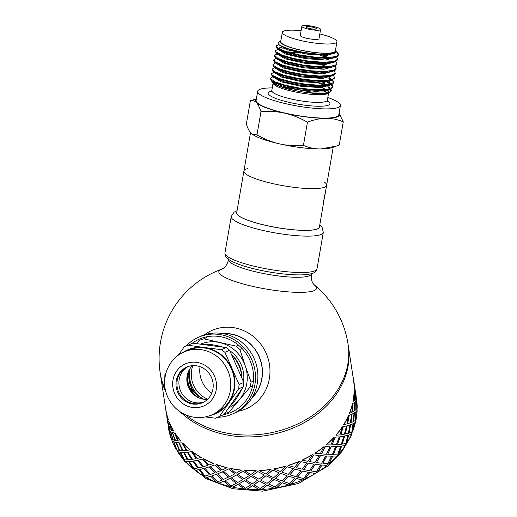 <?xml version="1.0" encoding="UTF-8"?>
<svg xmlns="http://www.w3.org/2000/svg" width="517" height="517" viewBox="0 0 517 517"><rect width="100%" height="100%" fill="white"/><g stroke="black" fill="none" stroke-linecap="round" stroke-linejoin="round"><path stroke-width="0.78" d="M277.422 45.658L276.175 46.485M276.065 46.743L277.118 48.482L279.057 49.671L288.79 53.161L302.949 56.243L318.136 58.078L330.706 58.143L335.85 57.219L337.646 56.334L338.48 54.77A31.44 5.842 -170.2 0 1 336.767 56.243L328.818 57.62L315.448 57.193L300.118 55.06L286.534 51.816L277.978 48.34L276.168 46.149L276.511 45.561L278.812 44.572M336.774 56.25L338.015 54.582L337.401 52.611L338.112 53.587A31.44 5.842 -170.2 0 1 338.48 54.77M275.374 50.75L275.257 51.409L276.459 53.186L284.15 56.611L297.185 59.927L312.442 62.253L326.259 62.938L335.32 61.73L337.614 59.81L337.724 59.151L333.911 61.51L323.468 62.286L308.933 61.168L293.83 58.531L281.797 55.086L275.748 51.771L275.374 50.75L278.004 49.173M336.606 56.928L337.73 59.151M274.566 55.409L274.663 56.792L275.516 57.671L280.104 60.043L291.672 63.501L306.594 66.241L321.283 67.514L332.224 66.932L334.24 66.422L336.832 64.328M329.988 58.809L328.734 58.279M327.216 57.671L320.488 55.422M279.251 49.05L284.447 48.811M322.963 55.493L328.851 57.62M335.817 61.529L336.929 63.746L336.386 64.69L329.865 66.622L317.528 66.68L302.348 64.929L287.988 61.885L277.92 58.382L274.572 55.345L277.306 53.742M273.68 60.541L274.734 62.279L276.737 63.507L286.528 66.997L300.713 70.066L315.893 71.889L328.424 71.934L333.465 71.016L335.294 70.112L336.134 68.347L333.969 70.222L324.993 71.469L311.182 70.816L295.873 68.502L282.754 65.174L274.999 61.736L273.784 59.946L274.475 59.112L276.414 58.376M329.193 63.41L327.946 62.88M335.016 66.124L336.134 68.347M334.221 70.726L335.294 73.149L330.544 75.508L319.428 76.044L304.629 74.713L289.714 71.928L278.288 68.451L273.118 65.213L272.989 64.547L272.873 65.207L274.12 67.016L281.875 70.448L294.948 73.757L310.206 76.07L323.991 76.736L332.67 75.618L335.229 73.608L335.326 73.033M321.38 64.696L327.261 66.816M272.989 64.547L275.619 62.977M272.188 69.194L272.297 70.622L273.131 71.469L277.81 73.879L289.43 77.337L304.364 80.064L319.034 81.324L329.917 80.717L331.856 80.225L334.447 78.132M333.433 75.327L334.544 77.55L333.575 78.823L326.214 80.536L313.341 80.355L298.05 78.403L284.053 75.256L274.721 71.76L272.194 69.149L274.824 67.578M271.296 74.345L272.349 76.083L274.424 77.337L284.272 80.833L298.483 83.896L313.651 85.699L326.137 85.732L331.08 84.82L332.948 83.883L333.756 82.151L330.815 84.277L321.096 85.292L306.904 84.407L291.659 81.925L279.064 78.539L272.136 75.152L271.399 73.75L274.029 72.173M333.652 82.474L332.037 80.167M331.326 79.637L328.198 77.854M329.161 77.621L330.654 78.461M332.631 79.928L333.756 82.151M270.591 78.403L270.488 79.011L271.78 80.852L279.6 84.284L292.712 87.586L307.977 89.887L321.729 90.533L330.667 89.286L332.845 87.412L332.961 86.753L332.722 87.328L327.087 89.48L315.338 89.777L300.312 88.233L285.649 85.318L274.882 81.815L270.611 78.674L271.968 77.201L273.331 76.742M332.864 87.076L331.235 84.769M330.531 84.239L327.403 82.455M328.373 82.222L329.859 83.063M331.843 84.53L332.961 86.753M322.97 82.998L326.964 84.995M328.851 86.384L329.911 88.465L329.71 88.969M328.696 89.842L327.526 90.339L316.081 91.38L299.22 89.79L283.167 86.345L273.842 82.474L273.054 81.641M329.691 89.603L324.269 91.923L311.913 92.116L282.243 87.024A28.726 5.338 -170.2 0 1 272.879 81.718M320.779 83.088L325.445 85.137M329.652 81.783L330.699 83.864L330.505 84.368M331.08 84.82L328.314 85.738L316.869 86.778L300.009 85.195L283.962 81.744L274.643 77.873L273.848 77.039M328.793 82.1L330.544 84.31M330.479 85.021L320.857 87.664L300.545 86.203L281.086 81.802L273.545 77.253M331.856 80.225L329.096 81.143L317.632 82.177L300.765 80.587L284.725 77.13L275.425 73.265L273.131 71.469M331.274 80.419L321.645 83.063L301.333 81.602L281.875 77.201L274.378 72.445M332.67 75.618L329.911 76.542L318.459 77.576L301.598 75.993L285.546 72.542L276.227 68.671L273.932 66.88M332.063 75.825L322.434 78.461L302.122 77.001L282.67 72.6L275.134 68.044M333.465 71.016L330.699 71.941L319.254 72.975L302.4 71.391L286.347 67.94L277.028 64.076L274.734 62.279M332.864 71.217L323.241 73.86L302.93 72.406L283.471 67.998L275.968 63.242M286.056 51.668L300.849 53.122M333.866 65.543L333.691 65.963M334.24 66.422L331.481 67.346L320.017 68.373L303.149 66.783L287.109 63.332L277.81 59.461L275.516 57.671M333.652 66.622L324.03 69.259L303.712 67.798L284.26 63.397L276.763 58.641M279.71 47.751L281.267 47.37M332.567 57.936L332.916 58.188M333.459 62.24L332.295 62.738L320.844 63.772L303.983 62.189L287.93 58.738L278.611 54.873L277.823 54.033M334.46 62.001L324.876 64.657L304.558 63.21L285.074 58.802L277.519 54.233M335.468 56.263L335.274 56.76M334.26 57.639L333.084 58.137L321.639 59.177L304.784 57.594L288.732 54.143L279.413 50.272L277.118 48.482M335.249 57.419L325.62 60.056L305.308 58.602L285.849 54.201L278.353 49.445M278.986 48.915L279.548 48.663M330.486 91.683L329.794 92.155A29.773 5.532 -170.2 0 1 303.221 92.084L315.376 93.267L324.405 93.189L330.376 91.755L331.326 90.565L330.899 89.195M328.857 87.444L327.739 86.778M324.45 85.202L318.731 83.101M329.71 89.596A29.773 5.532 -170.2 0 1 330.085 91.923M256.354 98.973A42.762 7.942 9.8 0 0 256.309 102.521C254.629 100.809 252.645 100.233 250.357 100.796L256.393 98.734M339.068 113.236L343.269 121.831C337.414 119.427 331.656 118.244 325.994 118.303A42.762 7.942 9.8 0 0 339.068 113.262M325.994 118.303C320.333 118.354 314.155 119.64 307.447 122.161C299.731 117.857 292.195 114.871 284.854 113.204A42.762 7.942 9.8 0 0 325.994 118.303M284.854 113.204C277.513 111.543 269.557 111.026 260.988 111.646C259.553 107.278 257.989 104.234 256.309 102.521A42.762 7.942 9.8 0 0 284.854 113.204M280.899 40.617A28.189 5.235 9.8 0 0 307.156 51.435A28.189 5.235 9.8 0 0 335.52 50.052L335.921 50.601A28.726 5.338 -170.2 0 1 336.263 51.681A28.726 5.338 -170.2 0 1 336.231 51.816L335.203 52.973L332.741 53.833L324.127 54.459L312.158 53.619L300.377 51.765L288.35 48.805L280.298 45.593L278.456 44.229L277.939 43.047L280.899 40.617M337.401 52.611L336.276 51.422M250.357 100.796L246.338 124.067C247.772 128.436 249.33 131.473 251.016 133.192L251.779 133.877L256.968 134.918C264.685 139.228 272.22 142.214 279.561 143.875A42.762 7.942 -170.2 0 1 251.895 133.968A42.762 7.942 -170.2 0 1 251.831 133.916M303.427 145.439C309.282 147.843 315.04 149.019 320.702 148.967A42.762 7.942 -170.2 0 1 279.561 143.875C286.903 145.535 294.858 146.059 303.427 145.439L307.447 122.161M336.606 146.033L331.526 147.726A42.762 7.942 -170.2 0 1 320.702 148.967L336.606 146.033L339.249 145.103L343.269 121.831M333.95 53.516L322.395 54.576L305.534 52.986L289.494 49.529L279.723 45.244M260.988 111.646L256.968 134.918M282.243 87.024C288.118 89.066 295.11 90.753 303.221 92.084A29.773 5.532 -170.2 0 1 292.389 90.042A29.773 5.532 -170.2 0 1 271.858 80.923M336.263 51.681L336.108 52.572L327.08 55.429L306.697 54.091L286.851 49.664L279.148 44.843M306.31 26.761A5.228 0.969 -170.2 0 1 312.087 27.046A5.228 0.969 -170.2 0 1 316.378 28.765A5.228 0.969 -170.2 0 1 311.06 28.829A5.228 0.969 -170.2 0 1 306.077 26.987A5.228 0.969 -170.2 0 1 306.31 26.761M302.283 25.85A9.5 1.764 -170.2 0 1 312.791 26.367A9.5 1.764 -170.2 0 1 320.592 29.495A9.5 1.764 -170.2 0 1 310.924 29.611A9.5 1.764 -170.2 0 1 301.863 26.257A9.5 1.764 -170.2 0 1 302.283 25.85M320.592 29.495L319.002 38.691A9.5 1.764 -170.2 0 1 309.334 38.814A9.5 1.764 -170.2 0 1 300.274 35.46L301.863 26.257M319.823 33.928A27.718 5.151 -170.2 0 1 336.948 41.793A27.718 5.151 -170.2 0 1 308.759 42.148A27.718 5.151 -170.2 0 1 282.327 32.358A27.718 5.151 -170.2 0 1 283.562 31.169A27.718 5.151 -170.2 0 1 301.094 30.69M336.948 41.793L335.359 50.996A27.718 5.151 -170.2 0 1 307.169 51.351A27.718 5.151 -170.2 0 1 280.737 41.56L282.327 32.358M327.804 97.519A41.967 7.794 -170.2 0 1 340.399 105.558A41.967 7.794 -170.2 0 1 297.714 106.095A41.967 7.794 -170.2 0 1 257.686 91.27A41.967 7.794 -170.2 0 1 259.553 89.473A41.967 7.794 -170.2 0 1 272.246 87.922M340.399 105.558L338.809 114.761A41.967 7.794 -170.2 0 1 296.125 115.297A41.967 7.794 -170.2 0 1 256.096 100.472L257.686 91.27M324.01 181.829A41.967 7.794 -170.2 0 1 326.621 185.299A41.967 7.794 -170.2 0 1 283.943 185.836A41.967 7.794 -170.2 0 1 243.908 171.011A41.967 7.794 -170.2 0 1 245.782 169.214A41.967 7.794 -170.2 0 1 247.54 168.62M236.818 212.054A42.129 7.826 9.8 0 0 265.654 225.373A42.129 7.826 9.8 0 0 319.532 226.343M324.056 199.749L319.422 227.008A41.967 7.794 -170.2 0 1 276.737 227.545A41.967 7.794 -170.2 0 1 236.708 212.72L243.908 171.011A41.967 7.794 -170.2 0 0 283.943 185.836A41.967 7.794 -170.2 0 0 326.621 185.299L324.45 197.888M223.376 434.209A95.025 76.089 171.4 0 1 182.333 413.755A95.025 76.089 171.4 0 0 271.858 434.513A95.025 76.089 171.4 0 0 343.811 380.609A95.025 76.089 171.4 0 1 223.376 434.209M165.375 389.799A95.025 76.089 171.4 0 1 160.173 372.77L160.457 374.644A95.025 76.089 171.4 0 0 166.067 392.519A95.025 76.089 171.4 0 1 161.543 380.098A95.025 76.089 171.4 0 1 160.457 374.644L165.589 408.411A95.025 76.089 -8.6 0 0 165.595 408.436L165.97 410.795M185.409 414.718A95.025 76.089 171.4 0 0 343.527 378.735A95.025 76.089 171.4 0 0 348.064 344.206L348.348 346.086A95.025 76.089 171.4 0 1 348.936 351.618A95.025 76.089 171.4 0 1 343.811 380.609A95.025 76.089 171.4 0 0 348.348 346.086L353.479 379.846A95.025 76.089 -8.6 0 0 353.479 379.821L353.479 379.853M323.364 203.511L325.536 191.122L323.177 203.478M251.553 398.458A37.534 35.531 -113.9 0 0 259.069 356.291A37.534 35.531 -113.9 0 0 222.756 333.575M238.188 411.267A42.762 40.481 -113.9 0 0 266.119 353.163A42.762 40.481 -113.9 0 0 204.286 334.9M228.527 258.875L228.598 259.644A41.967 7.794 9.8 0 0 228.598 259.65C225.923 269.021 221.664 268.75 221.735 269.15L221.735 269.15A49.548 9.203 9.8 0 0 253.084 286.457A49.548 9.203 9.8 0 0 301.857 292.344A49.548 9.203 9.8 0 0 314.594 285.19L314.594 285.19A95.025 95.025 0 0 1 348.064 344.206M217.702 417.277A41.967 39.731 -113.9 0 0 232.424 414.033A41.967 39.731 -113.9 0 0 251.714 359.554A41.967 39.731 -113.9 0 0 198.373 337.317A41.967 39.731 -113.9 0 0 186.101 346.047M223.738 414.602A39.912 37.78 -113.9 0 0 249.924 360.323A39.912 37.78 -113.9 0 0 192.085 343.398M251.908 397.896A37.379 35.382 -113.9 0 0 258.933 356.349A37.379 35.382 -113.9 0 0 223.409 333.691M232.424 414.033L234.802 412.98A41.967 39.731 -113.9 0 0 254.093 358.501A41.967 39.731 -113.9 0 0 200.751 336.257L198.373 337.317M211.77 393.082A25.656 24.286 66.1 0 1 200.053 366.689M189.946 369.119A27.162 25.714 -113.9 0 0 203.187 398.95M192.835 365.622A25.656 24.286 -113.9 0 0 207.711 399.15M200.674 344.102A34.839 32.985 66.1 0 1 219.783 342.577A34.839 32.985 66.1 0 1 245.258 365.874A34.839 32.985 66.1 0 1 239.429 399.615A34.839 32.985 66.1 0 1 228.844 407.816M206.645 337.523L203.756 338.809L236.224 346.164L238.473 345.169M242.04 348.503L239.849 349.479L245.258 365.874L251.088 382.089L253.362 381.081M252.626 385.837L250.254 386.89L229.025 412.152L224.572 413.632M196.479 343.585L199.303 340.296L203.756 338.809M250.254 386.89L251.088 382.089M239.849 349.479L236.224 346.164M178.494 410.621L182.158 413.729L183.839 413.975M231.758 354.843A34.368 32.532 66.1 0 1 241.833 377.707M239.545 392.429A34.368 32.532 66.1 0 1 231.021 404.727M204.467 344.587A34.368 32.532 66.1 0 1 219.402 346.616M202.961 402.497A19.478 18.444 66.1 0 1 178.675 391.976A19.478 18.444 66.1 0 1 187.16 366.902M205.288 369.558A19.478 18.444 66.1 0 1 202.502 402.711A19.478 18.444 66.1 0 1 177.745 392.39A19.478 18.444 66.1 0 1 186.695 367.102A19.478 18.444 66.1 0 1 205.288 369.558M184.013 352.006L187.652 350.39A34.368 32.532 66.1 0 1 220.449 354.727A34.368 32.532 66.1 0 1 215.537 413.212L211.899 414.828C204.254 418.104 196.434 418.46 188.44 415.894C178.514 412.353 171.444 405.671 167.23 395.854C159.831 378.173 168.969 357.938 184.013 352.006A34.368 32.532 66.1 0 1 216.81 356.336A34.368 32.532 66.1 0 1 211.899 414.828M165.899 373.125L164.91 374.579L164.742 379.413M192.705 343.126L226.162 347.598L221.463 349.679L204.519 347.547L188.014 345.214L192.705 343.126L184.194 346.894L178.145 355.392M205.333 416.928L215.608 418.195L219.428 416.515L238.712 388.829L243.41 386.742L224.126 414.434L219.428 416.515M229.613 350.248L243.778 382.412L239.087 384.493L224.914 352.336L229.613 350.248L226.162 347.598M182.482 352.736A34.839 32.985 66.1 0 1 204.519 347.547A34.839 32.985 66.1 0 1 231.784 368.511A34.839 32.985 66.1 0 1 228.857 402.769A34.839 32.985 66.1 0 1 210.329 415.474M184.194 346.894L188.014 345.214M221.463 349.679L224.914 352.336M243.41 386.742L243.778 382.412M239.087 384.493L238.712 388.829M198.043 397.347A23.756 22.489 66.1 0 1 187.684 374.004M188.343 371.736A20.59 19.491 -113.9 0 0 200.169 398.381M190.204 368.363A23.756 22.489 -113.9 0 0 203.918 399.26M203.924 402A19.478 18.444 66.1 0 1 180.653 391.098A19.478 18.444 66.1 0 1 188.182 366.521M207.498 399.357A19.478 18.444 66.1 0 1 188.582 387.576A19.478 18.444 66.1 0 1 192.537 365.642M222.304 479.931L216.468 474.212L211.808 475.963L217.534 481.831L222.304 479.931L216.397 474.328M217.573 473.882L223.518 479.408L228.533 477.023L222.446 471.782L217.573 473.882L222.446 471.782M223.602 471.368L229.735 476.538L234.892 473.785L228.65 468.913L223.602 471.368L228.65 468.913M236.431 475.084L231.293 477.786L236.469 474.961L242.809 479.595L236.469 474.961M230.02 478.412L225.031 480.745L230.071 478.29L236.275 483.292L230.071 478.29M219.072 483.143L223.867 481.165L219.072 483.143A95.025 76.089 171.4 0 1 216.449 482.154L210.774 476.215L206.438 477.514A95.025 76.089 171.4 0 1 204.073 476.189L198.935 469.61L195.187 470.296A95.025 76.089 171.4 0 1 193.125 468.673L188.647 461.519L185.59 461.662A95.025 76.089 171.4 0 1 183.89 459.781L180.155 452.142L177.887 451.826A95.025 76.089 171.4 0 1 176.588 449.738L173.68 441.699L172.258 441.033A95.025 76.089 171.4 0 1 171.398 438.784L169.919 432.884M242.99 471.297L237.736 474.367L243.016 471.168L249.452 475.427L243.016 471.168M229.865 468.408L236.146 473.21L241.413 470.089A95.025 76.089 -8.6 0 1 229.916 468.279L229.865 468.408A95.186 76.219 -8.6 0 0 241.381 470.218M237.736 474.367L244.127 478.8L249.452 475.427M231.293 477.786L237.574 482.587L242.809 479.595M225.031 480.745L231.164 485.915L236.275 483.292M356.155 397.437L356.484 398.562A95.186 76.219 171.4 0 1 356.491 398.581A95.186 76.219 171.4 0 1 357.182 408.113L357.027 408.12A95.025 76.089 171.4 0 1 356.969 410.524L357.124 410.517A95.186 76.219 171.4 0 1 355.954 420.147L355.799 420.134A95.025 76.089 171.4 0 1 355.276 422.525L355.431 422.538A95.186 76.219 171.4 0 1 352.42 431.999L352.271 431.966A95.025 76.089 171.4 0 1 351.793 433.13A95.025 76.089 171.4 0 1 351.295 434.286L351.444 434.325A95.186 76.219 171.4 0 1 346.668 443.386L346.532 443.334A95.025 76.089 171.4 0 1 345.13 445.525L345.266 445.583A95.186 76.219 171.4 0 1 338.848 454.016L338.719 453.952A95.025 76.089 171.4 0 1 336.922 455.962L337.045 456.033A95.186 76.219 171.4 0 1 329.135 463.639L329.025 463.555A95.025 76.089 171.4 0 1 326.88 465.332L326.99 465.416A95.186 76.219 171.4 0 1 317.787 472.008L317.697 471.911A95.025 76.089 171.4 0 1 315.254 473.41L315.344 473.514A95.186 76.219 171.4 0 1 305.069 478.923L304.998 478.813A95.025 76.089 171.4 0 1 302.322 480.002L302.393 480.119A95.186 76.219 171.4 0 1 291.304 484.216L291.258 484.093A95.025 76.089 171.4 0 1 288.408 484.946L288.454 485.062A95.186 76.219 171.4 0 1 276.828 487.744L276.802 487.621A95.025 76.089 171.4 0 1 273.855 488.106L273.874 488.235A95.186 76.219 171.4 0 1 261.99 489.437L261.99 489.308A95.025 76.089 171.4 0 1 259.017 489.418L259.011 489.547A95.186 76.219 171.4 0 1 247.165 489.237L247.191 489.114A95.025 76.089 171.4 0 1 244.263 488.849L244.237 488.972A95.186 76.219 171.4 0 1 232.715 487.163L232.766 487.04A95.025 76.089 171.4 0 1 229.955 486.407L223.867 481.165M232.766 487.04L237.898 484.339L244.263 488.849M247.191 489.114L252.516 485.663L259.017 489.418M261.99 489.308L267.367 485.108L273.855 488.106M276.802 487.621L282.075 482.678L288.408 484.946M291.258 484.093L296.286 478.432L302.322 480.002M304.998 478.813L309.651 472.486L315.254 473.41M317.697 471.911L321.839 464.977L326.88 465.332M329.025 463.555L332.541 456.097L336.922 455.962M338.719 453.952L341.511 446.061L345.13 445.525M346.532 443.334L348.516 435.114L351.295 434.286M350.662 424.722L349.104 433.078L350.513 424.69L353.008 423.791L350.513 424.69M349.233 415.345L347.676 423.701L349.085 415.313L351.579 414.414L349.085 415.313M352.271 431.966L353.382 423.526L355.276 422.525M355.799 420.134L356 411.584L356.969 410.524M357.027 408.12L356.911 406.42M356.323 399.828L356.329 398.581M171.398 438.784L171.243 438.83A95.186 76.219 171.4 0 1 168.697 429.575L169.427 430.706M354.908 389.211L355.483 397.043M354.895 390.451L354.727 388.06M356.381 399.822L355.722 400.882L355.987 409.438L357.021 408.378L356.381 399.822L355.722 400.882M354.727 402.207L354.526 410.769L354.572 402.2L355.696 401.14L354.572 402.2M355.851 411.849L354.268 412.889L353.602 421.4L355.56 420.405L355.851 411.849L354.268 412.889M352.109 414.169L350.998 422.622L351.961 414.143L354.003 413.161L351.961 414.143M347.23 425.775L345.246 434.009L347.088 425.73L350.015 424.948L347.088 425.73M347.909 435.346L344.555 435.993L342.157 444.064L345.834 443.547L347.909 435.346L344.555 435.993M167.275 419.197L167.392 420.179M168.497 423.501L169.822 429.446L167.424 420.172L170.099 429.64L171.431 430.344L169.111 422.092L167.98 421.329L168.956 422.137M340.218 436.742L337.42 444.639L340.083 436.678L343.837 436.199L340.083 436.678M340.69 446.236L336.548 446.52L333.381 454.204L337.814 454.094L340.69 446.236L336.548 446.52M170.384 431.521L169.408 430.713L170.532 431.475L172.859 439.721L170.532 431.475M172.109 432.374L170.681 431.701L172.251 432.322L175.017 440.419L172.251 432.322M331.235 446.798L327.713 454.262L331.119 446.72L335.623 446.649L331.119 446.72M331.52 456.181L326.679 456.007L322.834 463.213L327.927 463.6L331.52 456.181L326.679 456.007M175.799 442.41L173.945 441.899L175.942 442.345L179.134 450.268L175.942 442.345M178.598 442.83L176.316 442.513L178.733 442.759L182.333 450.481L178.733 442.759M320.508 455.697L316.359 462.631L320.411 455.6L325.561 456.039L320.411 455.6M320.637 464.951L315.196 464.227L310.788 470.864L316.43 471.834L320.637 464.951L315.196 464.227M183.322 452.369L180.64 452.265L183.451 452.291L187.445 459.787L183.451 452.291M187.096 452.226L184.039 452.362L187.219 452.142L191.587 459.387L187.219 452.142M308.306 463.213L303.647 469.546L308.222 463.109L313.916 464.137L308.222 463.109M308.3 472.325L302.38 470.974L297.527 476.978L303.595 478.593L308.3 472.325L302.38 470.974M192.751 461.145L189.332 461.539L192.867 461.048L197.584 468.027L192.867 461.048M197.404 460.33L193.649 461.009L197.507 460.233L202.548 466.922L197.507 460.233M294.916 469.171L289.875 474.832L294.864 469.055L300.965 470.735L294.864 469.055M294.813 478.115L288.551 476.086L283.381 481.392L289.74 483.712L294.813 478.115L288.551 476.086M203.872 468.525L199.808 469.507L203.963 468.421L209.301 474.8L203.963 468.421M204.919 468.24L209.346 466.832L204.919 468.24L210.4 474.451L215.02 472.771L209.346 466.832M280.686 473.417L275.399 478.367L280.647 473.294L287.025 475.685L280.647 473.294M280.511 482.187L274.049 479.433L268.704 484.009L275.206 487.059L280.511 482.187L274.049 479.433M211.808 475.963L216.468 474.212M265.945 475.853L260.568 480.054L265.938 475.724L272.446 478.852L265.938 475.724M265.744 484.435L259.224 480.933L253.853 484.759L260.361 488.565L265.744 484.435L259.224 480.933M251.075 476.416L245.743 479.86L251.094 476.286L257.589 480.17L251.094 476.286M244.315 470.483L244.341 470.354A95.025 76.089 -8.6 0 0 256.167 470.664L250.79 474.535L244.315 470.483A95.186 76.219 -8.6 0 0 256.161 470.787M210.464 466.47L215.046 464.835L210.464 466.47M210.38 466.58L216.112 472.454L220.94 470.431L215.046 464.835M216.145 464.499L216.216 464.382A95.025 76.089 -8.6 0 0 227.105 467.646L222.097 470.031L216.145 464.499A95.186 76.219 -8.6 0 0 227.053 467.769M257.796 471.678L252.419 475.504L257.796 471.556L264.316 475.058L257.796 471.556M259.14 470.677L259.14 470.548A95.025 76.089 -8.6 0 0 271.005 469.352L265.66 473.979L259.14 470.677A95.186 76.219 -8.6 0 0 271.024 469.475M272.64 470.179L267.289 474.755L272.621 470.05L279.083 472.809L272.621 470.05M273.971 468.99L273.952 468.861A95.025 76.089 -8.6 0 0 285.558 466.185L280.395 471.543L273.971 468.99A95.186 76.219 -8.6 0 0 285.604 466.308M287.174 466.825L281.991 472.137L287.129 466.709L293.385 468.738L287.129 466.709M288.454 465.455L288.402 465.339A95.025 76.089 -8.6 0 0 299.472 461.248L294.632 467.297L288.454 465.455A95.186 76.219 -8.6 0 0 299.537 461.358M301.03 461.707L296.157 467.711L300.959 461.597L306.872 462.948L300.959 461.597M302.219 460.169L302.148 460.059A95.025 76.089 -8.6 0 0 312.404 454.656L308.022 461.338L302.219 460.169A95.186 76.219 -8.6 0 0 312.488 454.753M313.864 454.947L309.444 461.591L313.774 454.85L319.209 455.574L313.774 454.85M314.937 453.254L314.84 453.151A95.025 76.089 -8.6 0 0 324.03 446.572L320.223 453.816L314.937 453.254A95.186 76.219 -8.6 0 0 324.14 446.662M325.361 446.714L321.509 453.926L325.251 446.63L330.098 446.804L325.251 446.63M326.285 444.878L326.175 444.794A95.025 76.089 -8.6 0 0 334.072 437.201L330.951 444.924L326.285 444.878A95.186 76.219 -8.6 0 0 334.195 437.272M335.249 437.208L332.076 444.904L335.119 437.136L339.262 436.852L335.119 437.136M335.992 435.262L335.869 435.191A95.025 76.089 -8.6 0 0 342.28 426.771L339.934 434.868L335.992 435.262A95.186 76.219 -8.6 0 0 342.416 426.822M343.269 426.667L340.871 434.745L343.133 426.615L346.48 425.969L343.133 426.615M343.818 424.625L343.682 424.573A95.025 76.089 -8.6 0 0 348.445 415.532L346.946 423.901L343.818 424.625A95.186 76.219 -8.6 0 0 348.594 415.565M349.57 413.245L349.421 413.212A95.025 76.089 -8.6 0 0 352.426 403.764L351.825 412.295L349.57 413.245A95.186 76.219 -8.6 0 0 352.581 403.783M352.995 403.525L352.336 412.043L352.84 403.512L354.429 402.472L352.84 403.512M353.105 401.386L352.949 401.373A95.025 76.089 -8.6 0 0 354.113 391.763L354.442 400.332L353.105 401.386A95.186 76.219 -8.6 0 0 354.274 391.763M354.455 391.492L354.72 400.061L354.3 391.498L354.959 390.445L354.3 391.498M354.332 389.353A95.186 76.219 -8.6 0 0 353.641 379.827L353.641 379.833A95.186 76.219 -8.6 0 0 353.634 379.795L354.74 388.306L354.171 389.359A95.025 76.089 -8.6 0 0 353.479 379.846L353.428 379.581M165.847 410.821L166.002 410.789A95.025 76.089 -8.6 0 0 168.542 420.024L167.508 419.235L165.847 410.821A95.186 76.219 -8.6 0 0 168.393 420.069M171.431 430.344L169.111 422.092M169.259 422.324L169.408 422.279A95.025 76.089 -8.6 0 0 173.738 430.978L171.818 430.499L169.259 422.324A95.186 76.219 -8.6 0 0 173.596 431.042M174.378 433.033L172.516 432.522L174.52 432.968L177.712 440.891L174.52 432.968M203.498 458.863L203.588 458.753A95.025 76.089 -8.6 0 0 213.599 463.394L208.978 465.067L203.498 458.863A95.186 76.219 -8.6 0 0 213.521 463.51M174.895 433.136L175.03 433.072A95.025 76.089 -8.6 0 0 181.04 441.027L178.307 440.956L174.895 433.136A95.186 76.219 -8.6 0 0 180.911 441.104M181.894 442.991L179.212 442.888L182.023 442.907L186.146 450.32L182.023 442.907M182.611 442.985L182.74 442.901A95.025 76.089 -8.6 0 0 190.275 449.919L186.811 450.352L182.611 442.985A95.186 76.219 -8.6 0 0 190.159 450.01M192.227 451.632L192.337 451.535A95.025 76.089 -8.6 0 0 201.216 457.435L197.119 458.456L192.227 451.632A95.186 76.219 -8.6 0 0 201.119 457.539M198.379 460.124L202.541 459.038L198.379 460.124L203.582 466.651L207.957 465.306L202.541 459.038M191.329 451.768L187.91 452.162L191.439 451.671L196.156 458.65L191.439 451.671M244.418 480.674L239.158 483.744L244.444 480.545L250.881 484.804L244.444 480.545M229.955 486.407L223.803 481.282M229.903 486.529A95.186 76.219 171.4 0 1 218.995 483.259M216.449 482.154L210.774 476.215M216.371 482.264A95.186 76.219 171.4 0 1 206.348 477.624L206.438 477.514M210.69 476.325L206.348 477.624M199.808 469.507L205.01 476.028L209.301 474.8M214.943 472.887L209.262 466.948M193.649 461.009L198.547 467.833L202.548 466.922M207.873 465.416L202.444 459.148M187.91 452.162L192.466 459.27L196.156 458.65M228.475 477.146L222.381 471.905M220.875 470.548L214.969 464.951M234.854 473.915L228.598 469.035M204.073 476.189L198.935 469.61M203.976 476.299A95.186 76.219 171.4 0 1 195.077 470.392L195.187 470.296M198.832 469.714L195.077 470.392M189.332 461.539L193.894 468.648L197.584 468.027M184.039 452.362L188.24 459.729L191.587 459.387M179.212 442.888L183.031 450.494L186.017 450.404M193.125 468.673L188.647 461.519M193.015 468.77A95.186 76.219 171.4 0 1 185.461 461.746L185.59 461.662M188.524 461.61L185.461 461.746M180.64 452.265L184.459 459.872L187.445 459.787M176.316 442.513L179.735 450.333L182.333 450.481M172.516 432.522L175.515 440.536L177.712 440.891M183.89 459.781L180.155 452.142M183.761 459.865A95.186 76.219 171.4 0 1 177.745 451.89L177.887 451.826M180.019 452.213L177.745 451.89M173.945 441.899L176.943 449.913L179.134 450.268M170.681 431.701L173.247 439.877L175.017 440.419M167.495 418.983L165.931 410.556M176.588 449.738L173.68 441.699M176.446 449.796A95.186 76.219 171.4 0 1 172.109 441.085L172.258 441.033M173.531 441.751L172.109 441.085M169.408 430.713L171.521 439.023L172.859 439.721M167.269 420.198L168.93 428.619L169.822 429.446M165.873 409.567L167.34 419.016M168.923 428.36L167.353 419.933M167.023 417.814L166.713 416.851M171.243 438.83L169.369 430.461M169.221 430.493L168.697 429.575M167.295 418.944L168.768 428.393M168.445 427.197L168.141 426.234M164.929 404.061A95.186 76.219 -8.6 0 0 165.434 408.43A95.186 76.219 -8.6 0 0 165.44 408.462L165.595 408.436M353.072 377.468L353.227 377.436A95.186 76.219 -8.6 0 0 352.82 375.504M353.156 378.618L353.583 379.556M353.783 380.783L354.727 387.059M354.578 388.002L354.856 388.958M355.011 388.933L356.168 397.689L355.754 398.736M355.205 390.161L356.148 396.436M354.72 400.061L355.599 399.001L354.959 390.445M356.484 398.555L356.291 399.576M356.452 399.563L357.182 408.113M355.883 400.875L356.148 409.445M354.526 410.769L355.87 409.71L355.696 401.14M352.336 412.043L354.132 411.028L354.429 402.472M357.124 410.517L356 411.584M356.155 411.584L355.954 420.147M354.423 412.902L353.757 421.426M350.998 422.622L353.253 421.672L354.003 413.161M347.676 423.701L350.377 422.848L351.579 414.414M355.431 422.538L353.382 423.526M353.538 423.546L352.42 431.999M349.104 433.078L351.799 432.225L353.008 423.791M345.246 434.009L348.374 433.278L350.015 424.948M340.871 434.745L344.412 434.17L346.48 425.969M351.444 434.325L348.516 435.114M348.658 435.152L346.668 443.386M344.697 436.044L342.293 444.122M337.42 444.639L341.356 444.245L343.837 436.199M332.076 444.904L336.386 444.71L339.262 436.852M345.266 445.583L341.511 446.061M341.64 446.119L338.848 454.016M336.67 446.591L333.497 454.281M327.713 454.262L332.379 454.301L335.623 446.649M321.509 453.926L326.505 454.217L330.098 446.804M337.045 456.033L332.541 456.097M332.664 456.175L329.135 463.639M326.789 456.091L322.938 463.303M316.359 462.631L321.652 463.2L325.561 456.039M309.444 461.591L315.002 462.45L319.209 455.574M326.99 465.416L321.839 464.977M321.936 465.074L317.787 472.008M315.286 464.331L310.866 470.968M303.647 469.546L309.444 470.716L313.916 464.137M296.157 467.711L302.167 469.21L306.872 462.948M315.344 473.514L309.651 472.486M309.728 472.59L305.069 478.923M302.451 471.09L297.585 477.094M289.875 474.832L296.06 476.674L300.965 470.735M281.991 472.137L288.312 474.328L293.385 468.738M302.393 480.119L296.286 478.432M296.344 478.548L291.304 484.216M288.596 476.209L283.419 481.514M275.399 478.367L281.823 480.92L287.025 475.685M267.289 474.755L273.784 477.682L279.083 472.809M288.454 485.062L282.075 482.678M282.108 482.8L276.828 487.744M274.068 479.556L268.717 484.132M260.568 480.054L267.089 483.356L272.446 478.852M252.419 475.504L258.933 479.181L264.316 475.058M273.874 488.235L267.367 485.108M267.373 485.23L261.99 489.437M259.217 481.062L253.841 484.881M245.743 479.86L252.218 483.918L257.589 480.17M259.011 489.547L252.516 485.663M252.503 485.793L247.165 489.237M239.158 483.744L245.556 488.177L250.881 484.804M244.237 488.972L237.898 484.339M237.859 484.468L232.715 487.163M328.605 92.711A28.189 5.235 -170.2 0 1 292.59 91.367A28.189 5.235 -170.2 0 1 273.105 83.121M321.703 87.625A28.189 5.235 -170.2 0 1 326.046 89.609M326.918 90.145A28.189 5.235 -170.2 0 1 327.293 90.417M327.991 91.011A28.189 5.235 -170.2 0 1 328.689 92.343M328.638 92.698L327.351 100.143A28.189 5.235 -170.2 0 1 291.265 99.031A28.189 5.235 -170.2 0 1 271.793 90.546L271.192 91.645M327.332 100.744A31.356 5.823 -170.2 0 1 322.085 106.192A31.356 5.823 -170.2 0 1 289.804 102.515A31.356 5.823 -170.2 0 1 271.606 91.121M238.854 264.323A44.346 8.24 9.8 0 0 239.681 264.62A44.346 8.24 9.8 0 0 257.408 269.615A44.346 8.24 9.8 0 0 299.207 274.902A44.346 8.24 9.8 0 0 300.086 274.895M228.598 259.65A41.967 7.794 9.8 0 0 257.595 272.272A41.967 7.794 9.8 0 0 311.312 273.939A41.967 7.794 9.8 0 0 311.312 273.932C310.691 283.659 314.795 284.835 314.594 285.19M238.873 264.329L239.681 264.62C234.918 262.94 231.261 261.214 228.701 259.45C226.091 257.88 224.837 255.695 224.947 252.897A46.717 8.679 9.8 0 0 257.22 266.953A46.717 8.679 9.8 0 0 314.943 270.798A46.717 8.679 9.8 0 0 317.024 268.801C316.184 271.47 314.271 273.112 311.286 273.713C308.281 274.514 304.255 274.915 299.207 274.902L300.06 274.895M224.947 252.897L231.228 216.513A46.717 8.679 9.8 0 0 263.508 230.569A46.717 8.679 9.8 0 0 321.225 234.414A46.717 8.679 9.8 0 0 323.306 232.417L322.13 227.454L319.764 224.998M241.866 377.778A29.695 28.112 -113.9 0 0 231.713 354.746M215.893 345.479A31.278 29.611 66.1 0 1 222.853 347.114M229.839 350.739A31.278 29.611 66.1 0 1 243.552 381.863M241.439 389.656A31.278 29.611 66.1 0 1 238.124 395.563M207.194 366.812A22.961 21.74 66.1 0 1 203.853 405.923A22.961 21.74 66.1 0 1 172.736 381.985A22.961 21.74 66.1 0 1 207.194 366.812M168.852 429.549A95.025 76.089 171.4 0 1 168.594 428.108L168.852 429.549M276.168 46.149L276.052 46.808M336.929 63.746L336.819 64.412M273.784 59.946L273.667 60.605M334.544 77.55L334.434 78.209M271.399 73.75L271.283 74.409M271.548 80.678L273.842 82.474M330.292 89.422L327.526 90.339M272.349 76.083L274.643 77.873M276.317 53.077L278.611 54.873M335.055 61.82L332.295 62.738M335.85 57.219L333.084 58.137M279.051 44.766L280.195 45.664M328.676 92.478L328.23 92.588M273.079 83.101L271.793 90.546M327.545 101.377L327.351 100.143M250.532 132.662L243.908 171.011M333.213 147.164L326.621 185.299M311.641 273.228L311.312 273.932M317.024 268.801L323.306 232.417M237.051 210.716L234.014 212.222L231.228 216.513M221.735 269.15A95.025 95.025 0 0 0 160.173 372.77M189.132 370.101L188.453 372.938L191.691 389.663L201.908 398.891M187.936 384.325L190.56 390.238M167.159 418.712L167.308 419.688M354.778 387.304L353.925 381.72M356.2 396.688L355.353 391.104M357.066 408.12L357.021 410.653M356.349 417.982L350.985 436.245L341.763 451.748L328.935 465.371L298.425 483.518L262.623 491.15L232.999 488.759L206.244 478.716L184.479 461.229L174.184 445.667M172.174 441.059L170.888 437.479"/></g></svg>
